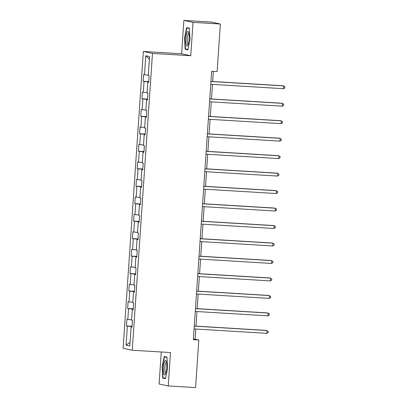 <?xml version="1.0" encoding="UTF-8"?>
<svg xmlns="http://www.w3.org/2000/svg" width="408" height="408" viewBox="0 0 408 408"><rect width="100%" height="100%" fill="white"/><g stroke="black" fill="none" stroke-linecap="round" stroke-linejoin="round"><path stroke-width="0.61" d="M161.277 352.002L159.095 383.984L168.239 385.942L195.565 387.6L198.813 339.997L195.106 339.201L195.799 329.021M143.346 51.459L123.114 348.284L132.253 350.243L152.49 53.417L143.346 51.459L181.606 53.78L190.75 55.738L193.025 22.358L183.881 20.4L181.606 53.78M183.881 20.4L211.211 22.058L220.351 24.016L193.025 22.358M132.024 326.946L131.111 326.93L132.014 327.124L132.472 320.402L131.57 320.209L132.304 309.458L133.202 309.647L133.661 302.93L132.758 302.736L133.493 291.98L134.395 292.174L134.854 285.452L133.951 285.263L134.686 274.507L135.589 274.701L136.042 267.98L135.145 267.786L135.874 257.035L136.777 257.229L137.236 250.507L136.333 250.313L137.068 239.562L137.97 239.756L138.429 233.034L137.527 232.841L138.256 222.09L139.159 222.278L139.618 215.562L138.715 215.368L139.449 204.612L140.352 204.806L140.811 198.084L139.908 197.895L140.643 187.139L141.54 187.333L141.999 180.611L141.097 180.418L141.831 169.667L142.734 169.861L143.193 163.139L142.29 162.945L143.024 152.194L143.927 152.388L144.381 145.666L143.483 145.472L144.213 134.722L145.115 134.91L145.574 128.194L144.672 128L145.406 117.244L146.309 117.438L146.768 110.721L145.865 110.527L146.594 99.771L147.497 99.965L147.956 93.243L147.053 93.049L147.788 82.299L148.691 82.493L149.149 75.771L148.247 75.577L149.542 56.539L145.789 55.733L149.359 59.237M131.111 326.93L129.81 345.969L126.057 345.168L127.357 326.125L126.454 325.931L132.07 326.272M145.789 55.733L144.488 74.776L143.591 74.582L143.131 81.299L144.034 81.493L143.3 92.249L142.397 92.055L141.938 98.777L142.841 98.971L142.106 109.721L141.204 109.528L140.75 116.249L141.647 116.443L140.918 127.194L140.015 127L139.556 133.722L140.459 133.916L139.725 144.667L138.822 144.473L138.363 151.195L139.266 151.388L138.536 162.144L137.634 161.951L137.175 168.667L138.077 168.861L137.343 179.617L136.44 179.423L135.981 186.145L136.884 186.334L136.15 197.089L135.252 196.896L134.793 203.618L135.696 203.811L134.961 214.562L134.059 214.368L133.6 221.09L134.502 221.284L133.768 232.035L132.865 231.841L132.411 238.563L133.309 238.756L132.58 249.507L131.677 249.319L131.218 256.035L132.121 256.229L131.386 266.985L130.483 266.791L130.024 273.513L130.927 273.702L130.198 284.458L129.295 284.264L128.836 290.986L129.739 291.179L129.005 301.93L128.102 301.736L127.643 308.458L128.546 308.652L127.811 319.403L126.913 319.209L126.454 325.931M220.351 24.016L217.107 71.619L211.64 71.288L193.346 339.665L198.813 339.997M133.217 309.468L132.304 309.458M127.811 319.403L131.6 319.739M128.546 308.652L133.243 309.07M134.405 291.995L133.493 291.98M129.005 301.93L132.794 302.267M129.739 291.179L134.436 291.598M135.599 274.523L134.686 274.507M130.198 284.458L133.982 284.794M130.927 273.702L135.624 274.12M136.787 257.05L135.874 257.035M131.386 266.985L135.175 267.322M132.121 256.229L136.818 256.647M137.981 239.578L137.068 239.562M132.58 249.507L136.364 249.849M133.309 238.756L138.006 239.175M139.174 222.1L138.256 222.09M133.768 232.035L137.557 232.371M134.502 221.284L139.199 221.702M140.362 204.627L139.449 204.612M134.961 214.562L138.746 214.899M135.696 203.811L140.393 204.23M141.556 187.155L140.643 187.139M136.15 197.089L139.939 197.426M136.884 186.334L141.581 186.752M142.744 169.682L141.831 169.667M137.343 179.617L141.132 179.954M138.077 168.861L142.774 169.279M143.937 152.209L143.024 152.194M138.536 162.144L142.321 162.481M139.266 151.388L143.963 151.807M145.131 134.732L144.213 134.722M139.725 144.667L143.514 145.003M140.459 133.916L145.156 134.334M146.319 117.259L145.406 117.244M140.918 127.194L144.702 127.531M141.647 116.443L146.345 116.861M147.512 99.787L146.594 99.771M142.106 109.721L145.896 110.058M142.841 98.971L147.538 99.384M148.701 82.314L147.788 82.299M143.3 92.249L147.089 92.585M144.034 81.493L148.731 81.911M144.488 74.776L148.277 75.113M168.239 385.942L170.513 352.563L132.253 350.243M190.75 55.738L152.49 53.417M195.998 326.125L196.993 311.549M197.186 308.652L198.181 294.076M198.38 291.179L199.374 276.599M199.568 273.707L200.563 259.126M200.761 256.234L201.756 241.653M201.955 238.762L202.944 224.181M203.143 221.284L204.138 206.708M204.337 203.811L205.331 189.236M205.525 186.339L206.519 171.758M206.718 168.866L207.713 154.285M207.907 151.394L208.901 136.813M209.1 133.916L210.095 119.34M210.293 116.443L211.283 101.867M211.482 98.971L212.476 84.39M212.675 81.498L213.364 71.39M126.057 345.168L130.06 342.338M127.357 326.125L132.054 326.543M193.387 339.099L195.106 339.201M143.131 81.299L148.747 81.641M141.938 98.777L147.558 99.113M140.75 116.249L146.365 116.591M139.556 133.722L145.171 134.064M138.363 151.195L143.983 151.536M137.175 168.667L142.79 169.009M135.981 186.145L141.601 186.481M134.793 203.618L140.408 203.959M133.6 221.09L139.22 221.432M132.411 238.563L138.026 238.904M131.218 256.035L136.833 256.377M130.024 273.513L135.645 273.85M128.836 290.986L134.451 291.327M127.643 308.458L133.263 308.8M184.518 38.153L185.156 49.256L187.91 49.842L190.021 39.331L189.383 28.229L186.629 27.637L184.518 38.153L184.824 38.168L186.869 27.994L189.404 28.54M165.49 378.706L167.601 368.195L166.964 357.087L164.21 356.5L162.098 367.011L162.736 378.119L165.49 378.706M187.593 49.404L185.156 49.256M165.174 378.267L162.736 378.119M162.404 367.032L162.098 367.011M210.946 81.488L283.708 85.899L283.519 88.699L210.757 84.288M210.951 81.391L283.091 85.767L284.886 86.787L284.815 87.904L283.519 88.699M186.257 44.885A7.303 1.627 -86.5 0 0 187.726 45.487A7.303 1.627 -86.5 0 0 189.072 39.403A7.303 1.627 -86.5 0 0 188.72 32.62A7.303 1.627 -86.5 0 0 188.537 32.099A7.303 1.627 -86.5 0 0 186.257 35.287A7.303 1.627 -86.5 0 0 186.257 44.885M188.884 33.308A5.528 1.229 -86.5 0 0 188.817 33.298A5.528 1.229 -86.5 0 0 187.394 37.225A5.528 1.229 -86.5 0 0 187.553 43.457A5.528 1.229 -86.5 0 0 188.149 44.334A5.528 1.229 -86.5 0 0 188.216 44.329M188.868 28.116L186.869 27.994M187.981 49.485L185.441 48.94L184.819 38.184M166.673 367.96A7.303 1.627 -86.5 0 0 166.117 360.963A7.303 1.627 -86.5 0 0 163.465 367.271A7.303 1.627 -86.5 0 0 165.306 374.35A7.303 1.627 -86.5 0 0 166.673 367.96M166.464 362.171A5.528 1.229 -86.5 0 0 166.398 362.156A5.528 1.229 -86.5 0 0 164.847 367.414A5.528 1.229 -86.5 0 0 165.73 373.192A5.528 1.229 -86.5 0 0 165.796 373.192M165.561 378.349L163.022 377.803L162.399 367.042L164.45 356.857L166.984 357.398M166.449 356.98L164.45 356.857M209.753 98.96L282.52 103.372L282.326 106.172L209.564 101.76M209.763 98.869L281.903 103.239L283.698 104.259L283.621 105.381L282.326 106.172M208.565 116.433L281.326 120.844L281.137 123.644L208.371 119.233M208.57 116.341L280.709 120.712L282.504 121.732L282.428 122.854L281.137 123.644M207.371 133.906L280.138 138.322L279.944 141.122L207.182 136.706M207.381 133.814L279.521 138.19L281.316 139.204L281.24 140.326L279.944 141.122M206.183 151.383L278.945 155.795L278.756 158.595L205.989 154.183M206.188 151.286L278.327 155.662L280.123 156.682L280.046 157.799L278.756 158.595M204.989 168.856L277.756 173.267L277.562 176.067L204.801 171.656M204.994 168.759L277.134 173.135L278.934 174.155L278.858 175.272L277.562 176.067M203.801 186.329L276.563 190.74L276.374 193.54L203.607 189.128M203.806 186.232L275.946 190.607L277.741 191.627L277.664 192.749L276.374 193.54M202.608 203.801L275.369 208.213L275.181 211.013L202.419 206.601M202.613 203.709L274.752 208.08L276.548 209.1L276.471 210.222L275.181 211.013M201.414 221.274L274.181 225.69L273.987 228.49L201.226 224.074M201.424 221.182L273.564 225.558L275.359 226.573L275.283 227.695L273.987 228.49M200.226 238.751L272.988 243.163L272.799 245.963L200.032 241.551M200.231 238.654L272.371 243.03L274.166 244.05L274.089 245.167L272.799 245.963M199.033 256.224L271.799 260.636L271.606 263.435L198.844 259.024M199.043 256.127L271.182 260.503L272.978 261.523L272.901 262.64L271.606 263.435M197.844 273.697L270.606 278.108L270.417 280.908L197.651 276.496M197.849 273.6L269.989 277.975L271.784 278.995L271.708 280.118L270.417 280.908M196.651 291.169L269.418 295.581L269.224 298.381L196.462 293.969M196.656 291.077L268.796 295.448L270.596 296.468L270.519 297.59L269.224 298.381M195.463 308.642L268.224 313.053L268.036 315.858L195.269 311.442M195.468 308.55L267.607 312.926L269.402 313.941L269.326 315.063L268.036 315.858M194.269 326.12L267.031 330.531L266.842 333.331L194.081 328.919M194.274 326.023L266.414 330.398L268.209 331.418L268.132 332.535L266.842 333.331"/></g></svg>
